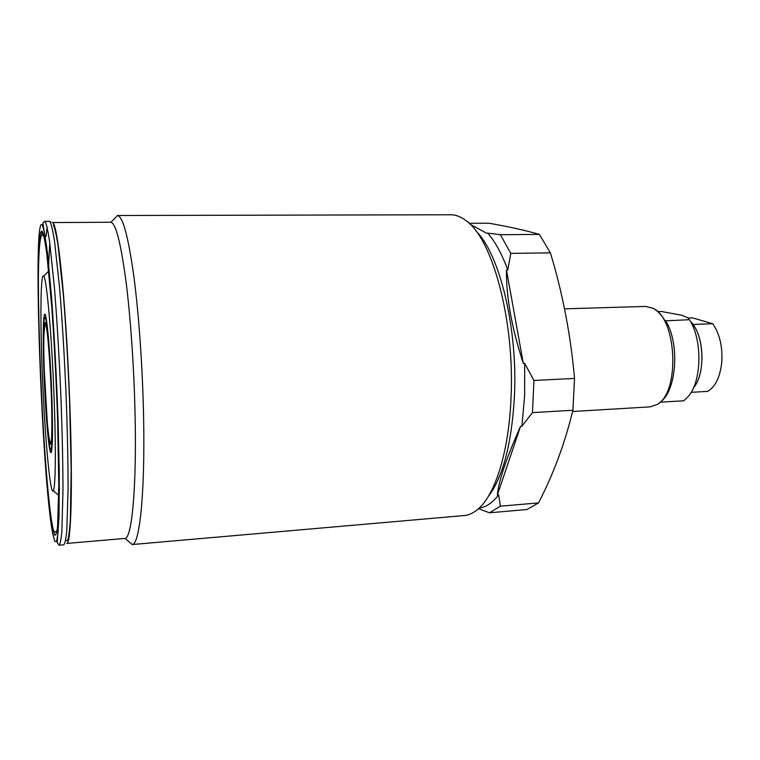 <?xml version="1.0" encoding="UTF-8"?>
<svg xmlns="http://www.w3.org/2000/svg" width="760" height="760" viewBox="0 0 760 760"><rect width="100%" height="100%" fill="white"/><g stroke="black" fill="none" stroke-linecap="round" stroke-linejoin="round"><path stroke-width="1.14" d="M43.88 369.892C45.211 409.916 48.811 453.501 50.967 452.703C52.592 450.708 52.915 432.659 51.917 398.553C50.559 356.012 46.749 312.474 44.783 314.231C43.111 313.994 42.797 339.216 43.88 369.892M54.454 407.588C52.421 343.529 46.797 277.571 43.709 276.117C40.736 272.023 40.166 313.5 41.933 362.966C44.042 426.388 49.932 496.594 53.304 490.76C55.395 488.395 56.021 454.233 54.454 407.588M52.421 222.452C55.233 222.88 58.491 242.117 62.206 280.155C65.73 317.803 68.885 371.469 70.376 420.346C72.694 494.665 70.737 544.739 66.776 543.438L125.067 538.422C131.755 538.327 136.638 488.936 135.128 416.822C134.178 369.198 130.577 316.996 125.818 280.041C120.726 242.668 115.767 223.402 110.931 222.243L52.06 222.575M127.984 540.911L132.24 544.531C139.574 544.787 145.093 493.553 143.611 418.133C142.69 368.353 138.852 313.728 133.703 275.243C128.202 236.35 122.806 216.448 117.524 215.517L113.62 219.507M132.05 544.559L464.123 515.556C469.272 515.119 474.297 512.62 479.19 508.05C495.738 493.012 508.934 450.575 511.024 398.002C514.89 321.034 492.518 239.03 466.355 220.894C461.073 216.79 455.848 214.748 450.68 214.766L117.335 215.507M487.92 497.05C502.854 477.651 511.698 444.03 514.444 396.207C517.864 327.712 499.453 253.631 476.026 231.068M538.536 502.911L500.412 506.179L489.459 512.8L526.88 509.532L538.536 502.911C553.575 473.784 565.022 442.89 572.888 410.238L574.55 378.423C570.693 335.103 562.647 293.246 550.401 252.862L539.41 234.403C525.131 230.299 508.269 226.565 488.803 223.202L469.138 223.298M572.888 410.238L532.466 412.642L533.938 380.456L524.666 363.337L524.637 395.656L521.892 426.227L520.543 426.312C506.255 458.536 498.522 481.441 497.353 495.026L498.645 494.921C492.451 502.854 485.953 507.252 479.123 508.117M550.401 252.862L510.796 253.384L507.803 269.942L506.464 269.962C506.122 296.827 511.736 327.969 523.308 363.403L524.666 363.337M507.803 269.942C501.837 253.821 495.14 241.547 487.701 233.12L486.4 233.13L470.174 224.285M539.41 234.403L500.384 234.716L487.701 233.12M510.796 253.384L500.384 234.716M574.55 378.423L533.938 380.456M532.466 412.642L521.892 426.227M500.412 506.179L498.645 494.921M489.459 512.8L478.505 508.687M520.543 426.312L497.353 495.026M506.464 269.962L523.308 363.403M572.584 411.502L650.028 406.875L656.878 404.586C680.38 392.901 677.017 317.632 652.564 308.094L645.534 306.432L564.509 308.835M688.075 318.003L692.455 317.851L712.737 323.731L692.977 324.434C704.767 339.492 704.947 375.07 693.386 387.98C706.031 374.034 704.244 334.134 690.403 321.375M657.723 311.6L661.409 311.486L681.976 315.295L687.724 317.737L689.434 319.722L665 320.834C661.989 315.59 658.616 311.809 654.873 309.491M665.503 320.54C680.124 343.073 676.647 391.761 660.06 402.183L683.715 400.795L688.218 396.52C701.85 381.349 702.611 339.615 689.434 319.722M691.144 392.322L707.702 391.39C715.568 386.659 720.271 376.741 721.81 361.655C722.608 346.275 719.587 333.63 712.737 323.731M51.386 396.644C50.274 363.137 47.481 328.197 45.647 323.418C43.785 318.136 43.263 341.173 44.317 371.459C45.353 401.679 47.785 434.283 49.694 442.367C51.623 450.936 52.516 430.245 51.386 396.644M51.727 397.879C50.521 361.209 47.453 323.057 45.457 318.031C43.443 312.436 42.883 337.611 44.032 370.443C45.163 403.199 47.785 438.596 49.875 447.545C51.974 457.026 52.962 434.634 51.727 397.879M49.789 242.839L48.63 264.252M48.507 268.983L48.459 271.291M58.472 495.14L58.719 497.439M59.071 545.233L63.736 544.834C64.923 543.77 65.93 539.115 66.766 530.85L68.067 489.611C68.105 461.054 67.374 427.984 65.882 390.412C64.21 352.659 62.111 318.421 59.575 287.707L54.558 241.414C52.934 231.287 51.442 224.789 50.075 221.92L49.276 221.331L44.593 221.35L45.343 221.939C46.636 224.808 48.06 231.315 49.599 241.461L54.435 287.812C56.905 318.573 58.976 352.849 60.648 390.649C62.159 428.279 62.928 461.387 62.976 489.981L61.873 531.259C61.113 539.524 60.182 544.179 59.071 545.233L57.218 542.545L59.023 516.724L59.299 474.269L57.988 417.249C56.344 374.528 54.188 334.343 51.518 296.685L47.453 252.823L42.921 223.098L44.593 221.35M56.848 540.75L57.237 542.156M65.569 540.616L67.516 540.74C68.685 537.406 69.635 530.223 70.366 519.203L71.184 469.642L69.549 400.444C67.991 361.998 65.911 326.629 63.298 294.348L58.064 245.565C56.354 234.84 54.777 227.971 53.324 224.95M52.611 527.915L54.568 534.917C55.765 536.123 56.782 533.159 57.608 526.034L58.795 485.184L57.579 418.75C56.212 379.743 54.292 342.769 51.832 307.8L46.892 254.562C45.296 242.744 43.842 235.173 42.522 231.847C32.727 217.236 42.133 477.46 52.611 527.915M52.82 534.119L54.872 541.595L56.658 541.319L58.074 532.665L59.337 490.133L58.074 420.508C56.639 379.544 54.625 340.736 52.041 304.066L46.854 248.434L44.431 232.427L42.294 224.998C32.138 211.175 41.904 480.709 52.82 534.119M42.095 231.315L41.791 234.85C32.794 248.567 43.386 482.457 52.687 526.927C53.276 530.147 54.074 531.848 55.081 532.038L57.019 531.088M47.12 227.173L46.122 236.332M45.125 325.251C43.614 329.906 43.349 345.334 44.346 371.516L47.376 423.538C48.83 437.693 49.808 443.745 50.331 441.702M45.676 316.141L48.089 336.034C49.675 353.466 50.901 374.091 51.746 397.926L52.212 438.681L51.689 450.718M43.709 276.117L48.716 271.035M110.931 222.243L117.524 215.517M125.067 538.422L132.24 544.531M53.304 490.76L58.748 495.377M43.814 235.629L41.8 234.85M50.645 221.968L49.276 221.331"/></g></svg>
